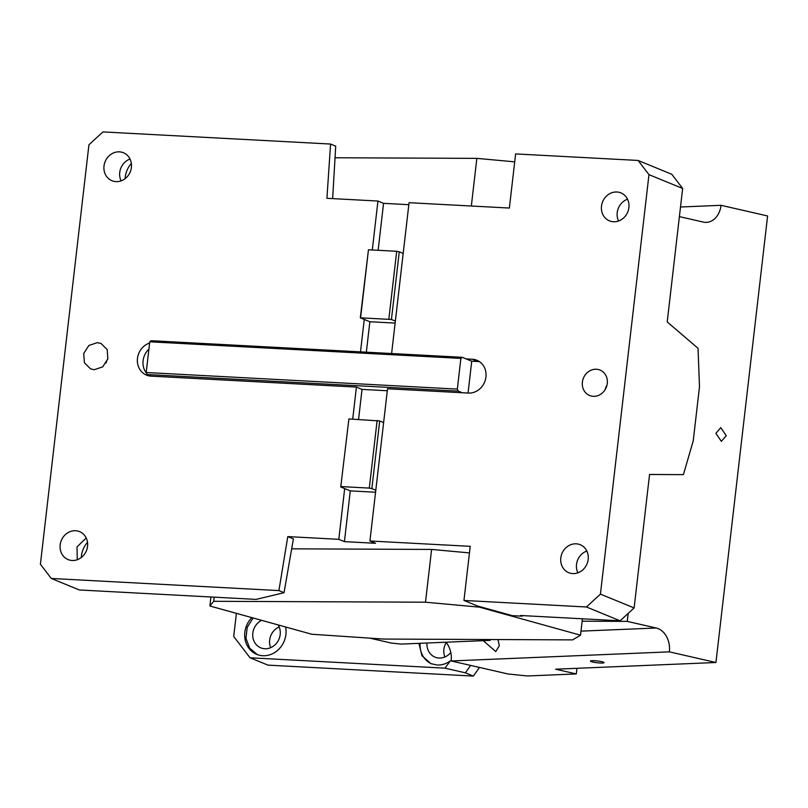 <?xml version="1.0" encoding="UTF-8"?>
<svg xmlns="http://www.w3.org/2000/svg" width="808" height="808" viewBox="0 0 808 808"><rect width="100%" height="100%" fill="white"/><g stroke="black" fill="none" stroke-linecap="round" stroke-linejoin="round"><path stroke-width="1.21" d="M75.588 530.735A15.12 13.564 112.3 0 1 79.598 531.634A15.12 13.564 112.3 0 1 87.133 548.592A15.12 13.564 112.3 0 1 72.144 560.5A15.12 13.564 112.3 0 1 68.124 559.601A15.12 13.564 112.3 0 1 60.59 542.643A15.12 13.564 112.3 0 1 75.588 530.735M77.245 559.742L77.033 546.915L86.193 537.936M81.265 557.55A22.674 20.341 112.3 0 1 87.506 542.33M284.032 592.698L256.116 599.395L79.346 589.971L51.278 578.457L278.911 590.587L287.779 536.603L293.395 538.906L284.032 592.698L278.911 590.587M148.914 349.096A17.18 15.413 -67.7 0 0 146.571 373.296M148.157 374.952A17.18 15.413 -67.7 0 0 149.44 375.962M149.611 343.036A17.18 15.413 -67.7 0 0 137.431 358.752A17.18 15.413 -67.7 0 0 146.511 375.124A17.18 15.413 -67.7 0 0 151.076 376.144L356.419 387.093L352.712 419.13M149.753 341.804L460.883 358.399L462.186 357.298L151.056 340.703L149.753 341.804L146.197 372.508L147.147 374.528L151.076 376.144M460.883 358.399L457.338 389.103L146.197 372.508M468.044 393.052L471.731 361.206L462.186 357.298M457.338 389.103L458.277 391.123L147.147 374.528M586.426 606.99L600.435 594.122L634.118 607.939L620.11 620.807L586.426 606.99L463.954 600.455L470.216 546.329L369.923 540.986L387.537 388.759L462.206 392.739L458.277 391.123M577.871 572.832A15.12 13.564 112.3 0 1 586.82 551.026M572.761 573.589A15.12 13.564 112.3 0 1 568.751 572.69A15.12 13.564 112.3 0 1 561.217 555.732A15.12 13.564 112.3 0 1 576.205 543.814A15.12 13.564 112.3 0 1 580.225 544.713A15.12 13.564 112.3 0 1 587.759 561.671A15.12 13.564 112.3 0 1 572.761 573.589M649.561 474.498L683.406 474.639L693.234 440.845L699.496 386.719L698.031 348.288L667.216 321.927L682.649 188.466L648.976 174.649L638.098 160.449L515.625 153.924L509.363 208.05L409.06 202.697L403.192 253.439L399.263 251.823L391.436 319.483L360.317 317.827L368.458 249.783L360.631 317.443M605.141 389.658A13.746 12.332 112.3 0 1 606.99 385.143M593.274 396.324A13.746 12.332 112.3 0 1 589.618 395.506A13.746 12.332 112.3 0 1 582.77 380.093A13.746 12.332 112.3 0 1 596.405 369.256A13.746 12.332 112.3 0 1 600.051 370.074A13.746 12.332 112.3 0 1 606.899 385.497A13.746 12.332 112.3 0 1 593.274 396.324M638.098 160.449L671.771 174.265L682.649 188.466M618.575 221.008A15.12 13.564 112.3 0 1 627.523 199.202M613.474 221.766A15.12 13.564 112.3 0 1 609.454 220.867A15.12 13.564 112.3 0 1 601.92 203.909A15.12 13.564 112.3 0 1 616.918 192.001A15.12 13.564 112.3 0 1 620.928 192.9A15.12 13.564 112.3 0 1 628.462 209.858A15.12 13.564 112.3 0 1 613.474 221.766M600.435 594.122L648.976 174.649M634.118 607.939L649.561 474.468L683.406 474.639M462.206 392.739L468.428 393.072A17.18 15.413 -67.7 0 0 485.467 379.538A17.18 15.413 -67.7 0 0 476.902 360.267A17.18 15.413 -67.7 0 0 472.347 359.237L466.115 358.904M119.422 151.853A15.12 13.564 112.3 0 1 123.442 152.752A15.12 13.564 112.3 0 1 130.977 169.71A15.12 13.564 112.3 0 1 115.978 181.618A15.12 13.564 112.3 0 1 111.959 180.719A15.12 13.564 112.3 0 1 104.424 163.761A15.12 13.564 112.3 0 1 119.422 151.853M121.089 180.861A15.12 13.564 112.3 0 1 130.027 159.055M125.109 178.669A22.674 20.341 112.3 0 1 131.351 163.438M332.654 198.627L335.704 146.157L330.573 144.046L102.949 131.916L88.93 144.784L40.4 564.257L51.278 578.457M408.828 204.687L383.558 203.343L377.952 201.041L326.927 198.314L330.573 144.046M479.588 361.721A17.18 15.413 -67.7 0 0 477.952 361.54L471.731 361.206M582.416 618.797L580.518 635.189L572.609 639.875L383.76 639.067L311.797 634.25L209.898 606L210.939 596.981M291.668 548.834L431.603 549.43L425.493 602.202L213.746 601.303L214.231 597.163M209.898 606L213.746 601.303M580.518 635.189L479.397 607.151L425.493 602.202M431.603 549.43L469.458 552.904M479.457 606.545L479.397 607.151M387.305 390.749L362.034 389.395L356.419 387.093M463.954 600.455L477.417 605.98L512.242 615.635L522.18 616.171L520.544 615.494L620.11 620.807M522.18 616.171L522.251 615.585M514.706 161.842L476.851 158.368L471.337 206.02M335.027 157.762L476.851 158.368M391.607 353.53L403.192 253.439M375.558 492.234L350.288 490.88L344.673 488.587L338.805 539.33L287.779 536.603M360.499 351.874L364.246 319.443L360.317 317.827M372.286 249.985L377.952 201.041M94.213 369.711L102.697 366.872L107.848 358.883L107.171 349.581L101 343.461L97.344 342.642L88.86 345.481L83.719 353.48L84.396 362.772L90.567 368.892L94.213 369.711M106.08 363.044A13.746 12.332 112.3 0 1 107.929 358.53M344.673 488.587L340.744 486.971L348.894 418.928L379.689 420.968L371.862 488.628L369.306 488.093L377.134 420.433M341.067 486.588L369.306 488.093M383.618 422.584L379.689 420.968M375.791 490.244L371.862 488.628M340.744 486.971L348.894 418.928M399.263 251.823L396.698 251.288L388.87 318.948M396.698 251.288L368.458 249.783M395.364 321.099L391.436 319.483M395.132 323.089L369.862 321.746L364.246 319.443M338.805 539.33L344.42 541.633L375.528 543.289L369.923 540.986M369.862 321.746L366.337 352.187M362.034 389.395L358.56 419.443M350.288 490.88L344.42 541.633M383.558 203.343L378.124 250.298M628.2 613.373L627.271 621.382L656.197 628.008A20.614 15.685 -92.4 0 1 669.367 651.854L451.147 660.964L508.06 673.983L527.311 675.973L576.296 673.933L576.952 668.307M576.296 673.933L555.611 669.196L715.938 662.51L767.6 215.968L721.039 205.313L680.508 206.999M715.938 662.51L669.367 651.854M721.039 205.313A20.614 15.685 -92.4 0 1 706.374 222.362A20.614 15.685 -92.4 0 1 703.172 222.059L679.397 216.615M726.251 435.684L720.786 427.634L715.898 433.32L721.362 441.37L726.251 435.684M483.224 640.663L495.748 651.571L499.304 645.804L498.001 639.552M445.966 642.219A20.614 15.685 -92.4 0 1 451.147 660.964M602.435 663.045A6.868 0.909 -173.4 0 0 604.091 662.651A6.868 0.909 -173.4 0 0 599.688 661.287A6.868 0.909 -173.4 0 0 592.092 660.681A6.868 0.909 -173.4 0 0 590.436 661.075A6.868 0.909 -173.4 0 0 594.84 662.439A6.868 0.909 -173.4 0 0 602.435 663.045M490.244 639.522L490.143 640.37L489.699 639.522M490.143 640.37L401.071 644.087L391.446 643.097L369.751 638.128M627.271 621.382L582.134 621.19M236.391 613.353L233.714 636.472L250.036 657.773L445.006 668.165L465.418 672.832L473.347 676.084L479.498 667.448M473.347 676.084L268.004 665.135L250.036 657.773M279.174 626.947A15.12 13.564 -67.7 0 0 270.67 647.683M446.228 642.532A15.12 13.564 -67.7 0 0 444.905 656.975M418.938 643.35L421.938 655.742L431.007 663.671L437.027 665.014A22.674 20.341 -67.7 0 0 450.238 660.944L451.197 660.55M465.418 672.832L470.599 665.408M261.651 620.352A15.12 13.564 -67.7 0 0 252.712 634.482A15.12 13.564 -67.7 0 0 260.762 647.844A15.12 13.564 -67.7 0 0 264.782 648.743A15.12 13.564 -67.7 0 0 278.154 640.855A15.12 13.564 -67.7 0 0 278.144 624.917M253.096 617.979L247.218 627.351L245.965 638.28L249.632 648.147L257.338 654.601M251.854 617.635A22.674 20.341 -67.7 0 0 256.772 654.379A22.674 20.341 -67.7 0 0 262.792 655.722A22.674 20.341 -67.7 0 0 285.598 626.988M445.006 668.165L450.238 660.944M420.089 643.299A22.674 20.341 -67.7 0 0 431.573 663.893M426.988 643.006A15.12 13.564 -67.7 0 0 434.997 657.136A15.12 13.564 -67.7 0 0 439.017 658.035A15.12 13.564 -67.7 0 0 450.783 652.51M477.952 361.54L472.347 359.237M656.197 628.008L580.982 631.139"/></g></svg>
